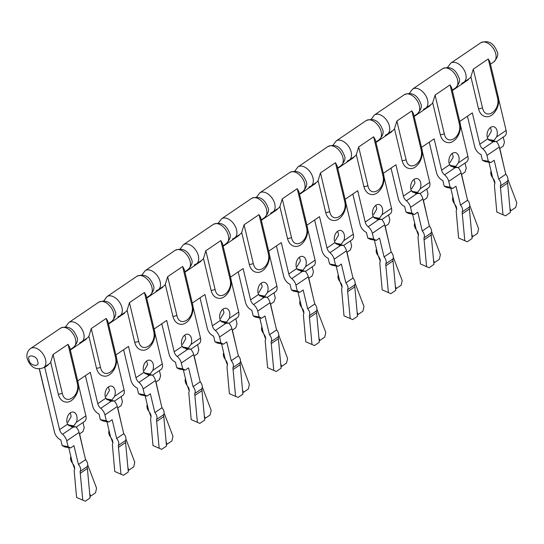 <?xml version="1.0" encoding="UTF-8"?>
<svg xmlns="http://www.w3.org/2000/svg" width="544" height="544" viewBox="0 0 544 544"><rect width="100%" height="100%" fill="white"/><g stroke="black" fill="none" stroke-linecap="round" stroke-linejoin="round"><path stroke-width="0.82" d="M488.872 140.202L496.23 141.515L492.544 141.8L487.784 138.802A7.528 5.025 -79.9 0 1 487.308 137.394A7.528 5.025 -79.9 0 1 488.458 129.778A7.528 5.025 -79.9 0 1 493.503 126.677A7.528 5.025 -79.9 0 1 497.046 130.778A7.528 5.025 -79.9 0 1 496.604 136.898L493.979 140.474L488.158 139.434M490.266 127.629A7.528 5.025 100.1 0 1 491.103 129.717A7.528 5.025 100.1 0 1 491.341 131.294L488.084 136.864M450.67 166.151L458.028 167.464L454.342 167.742L449.582 164.744A7.528 5.025 -79.9 0 1 449.106 163.336A7.528 5.025 -79.9 0 1 450.255 155.72A7.528 5.025 -79.9 0 1 455.301 152.619A7.528 5.025 -79.9 0 1 458.844 156.726A7.528 5.025 -79.9 0 1 458.402 162.84L455.777 166.416L449.956 165.376M452.064 153.571A7.528 5.025 100.1 0 1 452.9 155.659A7.528 5.025 100.1 0 1 453.138 157.236L449.881 162.806M412.468 192.093L419.825 193.406L416.14 193.691L411.38 190.692A7.528 5.025 -79.9 0 1 410.904 189.278A7.528 5.025 -79.9 0 1 412.053 181.669A7.528 5.025 -79.9 0 1 417.098 178.561A7.528 5.025 -79.9 0 1 420.641 182.668A7.528 5.025 -79.9 0 1 420.199 188.788L417.574 192.365L411.754 191.325M413.862 179.513A7.528 5.025 100.1 0 1 414.698 181.608A7.528 5.025 100.1 0 1 414.936 183.185L411.679 188.754M374.265 218.035L381.623 219.354L377.937 219.633L373.177 216.634A7.528 5.025 -79.9 0 1 372.701 215.227A7.528 5.025 -79.9 0 1 373.85 207.611A7.528 5.025 -79.9 0 1 378.896 204.51A7.528 5.025 -79.9 0 1 382.439 208.61A7.528 5.025 -79.9 0 1 381.99 214.73L379.372 218.307L373.551 217.267M375.659 205.462A7.528 5.025 100.1 0 1 376.496 207.55A7.528 5.025 100.1 0 1 376.734 209.127L373.476 214.696M336.063 243.984L343.414 245.296L339.735 245.575L334.975 242.583A7.528 5.025 -79.9 0 1 334.499 241.169A7.528 5.025 -79.9 0 1 335.648 233.56A7.528 5.025 -79.9 0 1 340.694 230.452A7.528 5.025 -79.9 0 1 344.236 234.559A7.528 5.025 -79.9 0 1 343.788 240.672L341.17 244.249L335.349 243.209M337.457 231.404A7.528 5.025 100.1 0 1 338.293 233.498A7.528 5.025 100.1 0 1 338.531 235.076L335.274 240.645M297.86 269.926L305.211 271.238L301.532 271.524L296.772 268.525A7.528 5.025 -79.9 0 1 296.296 267.118A7.528 5.025 -79.9 0 1 297.446 259.502A7.528 5.025 -79.9 0 1 302.491 256.401A7.528 5.025 -79.9 0 1 306.034 260.501A7.528 5.025 -79.9 0 1 305.585 266.621L302.967 270.198L297.146 269.158M299.254 257.353A7.528 5.025 100.1 0 1 300.091 259.44A7.528 5.025 100.1 0 1 300.329 261.018L297.072 266.587M259.658 295.875L267.009 297.187L263.33 297.466L258.57 294.467A7.528 5.025 -79.9 0 1 258.094 293.06A7.528 5.025 -79.9 0 1 259.243 285.444A7.528 5.025 -79.9 0 1 264.289 282.343A7.528 5.025 -79.9 0 1 267.832 286.45A7.528 5.025 -79.9 0 1 267.383 292.563L264.765 296.14L258.944 295.1M261.052 283.295A7.528 5.025 100.1 0 1 261.888 285.389A7.528 5.025 100.1 0 1 262.126 286.96L258.869 292.536M221.456 321.817L228.806 323.129L225.128 323.415L220.368 320.416A7.528 5.025 -79.9 0 1 219.892 319.002A7.528 5.025 -79.9 0 1 221.041 311.392A7.528 5.025 -79.9 0 1 226.086 308.285A7.528 5.025 -79.9 0 1 229.629 312.392A7.528 5.025 -79.9 0 1 229.18 318.512L226.562 322.089L220.742 321.048M222.85 309.237A7.528 5.025 100.1 0 1 223.686 311.331A7.528 5.025 100.1 0 1 223.924 312.909L220.667 318.478M183.253 347.759L190.604 349.078L186.925 349.357L182.165 346.358A7.528 5.025 -79.9 0 1 181.689 344.95A7.528 5.025 -79.9 0 1 182.838 337.334A7.528 5.025 -79.9 0 1 187.884 334.234A7.528 5.025 -79.9 0 1 191.427 338.334A7.528 5.025 -79.9 0 1 190.978 344.454L188.36 348.031L182.539 346.99M184.647 335.186A7.528 5.025 100.1 0 1 185.484 337.273A7.528 5.025 100.1 0 1 185.722 338.851L182.464 344.42M145.051 373.708L152.402 375.02L148.723 375.299L143.963 372.307A7.528 5.025 -79.9 0 1 143.487 370.892A7.528 5.025 -79.9 0 1 144.636 363.283A7.528 5.025 -79.9 0 1 149.675 360.176A7.528 5.025 -79.9 0 1 153.224 364.283A7.528 5.025 -79.9 0 1 152.776 370.396L150.158 373.973L144.337 372.939M146.445 361.128A7.528 5.025 100.1 0 1 147.281 363.222A7.528 5.025 100.1 0 1 147.519 364.8L144.262 370.369M106.848 399.65L114.199 400.962L110.52 401.248L105.76 398.249A7.528 5.025 -79.9 0 1 105.284 396.841A7.528 5.025 -79.9 0 1 106.434 389.225A7.528 5.025 -79.9 0 1 111.472 386.124A7.528 5.025 -79.9 0 1 115.022 390.225A7.528 5.025 -79.9 0 1 114.573 396.345L111.955 399.922L106.134 398.881M108.242 387.076A7.528 5.025 100.1 0 1 109.079 389.164A7.528 5.025 100.1 0 1 109.317 390.742L106.053 396.311M68.646 425.598L75.997 426.911L72.318 427.19L67.558 424.191A7.528 5.025 -79.9 0 1 67.082 422.783A7.528 5.025 -79.9 0 1 68.231 415.167A7.528 5.025 -79.9 0 1 73.27 412.066A7.528 5.025 -79.9 0 1 76.82 416.174A7.528 5.025 -79.9 0 1 76.371 422.287L73.753 425.864L67.932 424.823M70.04 413.018A7.528 5.025 100.1 0 1 70.876 415.113A7.528 5.025 100.1 0 1 71.108 416.684L67.85 422.26M496.604 136.898L506.104 130.444L498.515 98.573M468.343 79.71L452.356 90.569L468.343 79.71L468.241 79.274M430.141 105.652L414.154 116.511L430.141 105.652L430.039 105.216M391.938 131.6L375.952 142.46L391.938 131.6L391.836 131.165M353.736 157.542L337.749 168.402L353.736 157.542L353.634 157.107M315.534 183.491L299.547 194.344L315.534 183.491L315.432 183.049M277.331 209.433L261.344 220.293L277.331 209.433L277.229 208.998M239.129 235.375L223.142 246.235L239.129 235.375L239.027 234.94M200.926 261.324L184.94 272.184L200.926 261.324L200.824 260.889M162.724 287.266L146.737 298.126L162.724 287.266L162.622 286.831M124.522 313.215L108.535 324.074L124.522 313.215L124.42 312.78M86.319 339.157L70.332 350.016L86.319 339.157L86.217 338.722M48.015 364.664L48.117 365.099L44.744 367.39L59.568 429.617L67.558 424.191M76.371 422.287L85.877 415.834L78.282 383.962M77.69 380.895L90.304 372.327L97.77 403.675L105.76 398.249M114.573 396.345L124.08 389.892L116.484 358.02M115.892 354.953L128.506 346.385L135.973 377.726L143.963 372.307M152.776 370.396L162.282 363.943L154.686 332.071M154.095 329.011L166.709 320.436L174.175 351.784L182.165 346.358M190.978 344.454L200.484 338.001L192.889 306.129M192.297 303.062L204.911 294.494L212.384 325.842L220.368 320.416M229.18 318.512L238.687 312.059L231.091 280.187M230.5 277.12L243.114 268.552L250.587 299.894L258.57 294.467M267.383 292.563L276.889 286.11L269.294 254.238M268.702 251.172L281.316 242.604L288.789 273.952L296.772 268.525M305.585 266.621L315.092 260.168L307.496 228.296M306.904 225.23L319.518 216.662L326.992 248.003L334.975 242.583M343.788 240.672L353.294 234.219L345.698 202.348M345.107 199.288L357.721 190.713L365.194 222.061L373.177 216.634M381.99 214.73L391.496 208.277L383.901 176.406M383.309 173.339L395.923 164.771L403.396 196.119L411.38 190.692M420.199 188.788L429.699 182.335L422.103 150.464M421.512 147.397L434.126 138.829L441.599 170.17L449.582 164.744M458.402 162.84L467.901 156.386L460.306 124.515M459.714 121.448L472.335 112.88L479.801 144.228L487.784 138.802M506.104 130.444A8.106 5.052 55.8 0 1 504.716 136.088L496.42 141.726M504.138 167.375L499.834 148.444L503.2 146.152L504.465 142.31L503.22 137.102M493.979 141.114A8.106 5.052 -124.2 0 0 493.979 140.474M467.439 116.205L474.694 146.676A8.106 5.052 -124.2 0 0 481.039 154.55L482.385 160.215L488.328 161.276L486.941 155.441A8.106 5.052 -124.2 0 0 482.773 148.9A5.794 3.611 55.8 0 1 479.801 144.228M467.901 156.386A8.106 5.052 55.8 0 1 466.514 162.03L458.218 167.668M465.936 193.317L461.632 174.386L464.998 172.101L466.262 168.252L465.018 163.05M455.777 167.062A8.106 5.052 -124.2 0 0 455.777 166.416M429.236 142.147L436.492 172.625A8.106 5.052 -124.2 0 0 442.836 180.492L444.183 186.157L450.126 187.218L448.739 181.39A8.106 5.052 -124.2 0 0 444.57 174.842A5.794 3.611 55.8 0 1 441.599 170.17M429.699 182.335A8.106 5.052 55.8 0 1 428.312 187.979L420.016 193.616M427.734 219.259L423.429 200.335L426.795 198.043L428.06 194.201L426.816 188.992M417.574 193.004A8.106 5.052 -124.2 0 0 417.574 192.365M391.034 168.096L398.29 198.567A8.106 5.052 -124.2 0 0 404.634 206.441L405.98 212.099L411.924 213.16L410.536 207.332A8.106 5.052 -124.2 0 0 406.368 200.79A5.794 3.611 55.8 0 1 403.396 196.119M391.496 208.277A8.106 5.052 55.8 0 1 390.109 213.921L381.813 219.558M389.531 245.208L385.227 226.277L388.593 223.985L389.858 220.143L388.613 214.941M379.372 218.953A8.106 5.052 -124.2 0 0 379.372 218.307M352.825 194.038L360.087 224.509A8.106 5.052 -124.2 0 0 366.432 232.383L367.778 238.048L373.721 239.108L372.334 233.281A8.106 5.052 -124.2 0 0 368.166 226.732A5.794 3.611 55.8 0 1 365.194 222.061M353.294 234.219A8.106 5.052 55.8 0 1 351.907 239.87L343.611 245.5M351.329 271.15L347.024 252.226L350.39 249.934L351.655 246.085L350.411 240.883M341.17 244.895A8.106 5.052 -124.2 0 0 341.17 244.249M314.622 219.987L321.885 250.458A8.106 5.052 -124.2 0 0 328.229 258.332L329.576 263.99L335.519 265.05L334.132 259.223A8.106 5.052 -124.2 0 0 329.963 252.681A5.794 3.611 55.8 0 1 326.992 248.003M315.092 260.168A8.106 5.052 55.8 0 1 313.704 265.812L305.408 271.449M313.126 297.099L308.822 278.168L312.188 275.876L313.453 272.034L312.208 266.825M302.967 270.837A8.106 5.052 -124.2 0 0 302.967 270.198M276.42 245.929L283.682 276.4A8.106 5.052 -124.2 0 0 290.027 284.274L291.373 289.938L297.316 290.999L295.929 285.165A8.106 5.052 -124.2 0 0 291.761 278.623A5.794 3.611 55.8 0 1 288.789 273.952M276.889 286.11A8.106 5.052 55.8 0 1 275.502 291.754L267.206 297.391M274.924 323.041L270.62 304.11L273.986 301.825L275.244 297.976L274.006 292.774M264.765 296.786A8.106 5.052 -124.2 0 0 264.765 296.14M238.218 271.871L245.48 302.348A8.106 5.052 -124.2 0 0 251.824 310.216L253.171 315.88L259.114 316.941L257.727 311.114A8.106 5.052 -124.2 0 0 253.558 304.565A5.794 3.611 55.8 0 1 250.587 299.894M238.687 312.059A8.106 5.052 55.8 0 1 237.3 317.703L229.004 323.34M236.722 348.99L232.417 330.058L235.783 327.767L237.041 323.925L235.804 318.716M226.562 322.728A8.106 5.052 -124.2 0 0 226.562 322.089M200.015 297.82L207.278 328.29A8.106 5.052 -124.2 0 0 213.622 336.165L214.968 341.822L220.912 342.883L219.524 337.056A8.106 5.052 -124.2 0 0 215.356 330.514A5.794 3.611 55.8 0 1 212.384 325.842M200.484 338.001A8.106 5.052 55.8 0 1 199.097 343.645L190.801 349.282M198.519 374.932L194.215 356L197.581 353.709L198.839 349.867L197.601 344.665M188.36 348.677A8.106 5.052 -124.2 0 0 188.36 348.031M161.813 323.762L169.075 354.232A8.106 5.052 -124.2 0 0 175.42 362.107L176.766 367.771L182.709 368.832L181.322 363.004A8.106 5.052 -124.2 0 0 177.154 356.456A5.794 3.611 55.8 0 1 174.175 351.784M162.282 363.943A8.106 5.052 55.8 0 1 160.895 369.594L152.599 375.224M160.317 400.874L156.006 381.949L159.378 379.658L160.636 375.809L159.399 370.607M150.158 374.619A8.106 5.052 -124.2 0 0 150.158 373.973M123.61 349.71L130.873 380.181A8.106 5.052 -124.2 0 0 137.217 388.056L138.564 393.713L144.507 394.774L143.12 388.946A8.106 5.052 -124.2 0 0 138.951 382.405A5.794 3.611 55.8 0 1 135.973 377.726M124.08 389.892A8.106 5.052 55.8 0 1 122.692 395.536L114.396 401.173M122.114 426.822L117.803 407.891L121.176 405.6L122.434 401.758L121.196 396.549M111.955 400.561A8.106 5.052 -124.2 0 0 111.955 399.922M85.408 375.652L92.67 406.123A8.106 5.052 -124.2 0 0 99.015 413.998L100.361 419.662L106.304 420.723L104.917 414.888A8.106 5.052 -124.2 0 0 100.749 408.347A5.794 3.611 55.8 0 1 97.77 403.675M85.877 415.834A8.106 5.052 55.8 0 1 84.49 421.478L76.194 427.115M83.912 452.764L79.601 433.833L82.974 431.548L84.232 427.7L82.994 422.498M73.753 426.51A8.106 5.052 -124.2 0 0 73.753 425.864M39.46 369.07L54.468 432.072A8.106 5.052 -124.2 0 0 60.812 439.94L62.159 445.604L68.102 446.665L66.715 440.837A8.106 5.052 -124.2 0 0 62.546 434.289A5.794 3.611 55.8 0 1 59.568 429.617M44.642 366.955L44.744 367.39L44.152 367.288L44.744 367.39L48.117 365.099M493.041 178.405L494.863 183.471M510.177 210.759L510.87 210.725L509.966 208.359M491.116 171.272A5.556 3.468 -124.2 0 0 492.633 177.636M496.23 141.515A8.106 5.052 55.8 0 1 499.297 147.05L505.784 174.264A5.556 3.468 55.8 0 1 507.43 181.186L510.333 212.534L505.464 215.839L496.808 212.051L494.374 184.96A5.556 3.468 -124.2 0 0 492.728 178.038L488.968 162.241M488.328 161.276L490.817 162.574L484.874 161.514L482.385 160.215M454.838 204.347L456.661 209.413M471.974 236.708L472.668 236.674L471.764 234.301M452.914 197.214A5.556 3.468 -124.2 0 0 454.43 203.578M458.028 167.464A8.106 5.052 55.8 0 1 461.094 172.992L467.582 200.212A5.556 3.468 55.8 0 1 469.227 207.135L472.131 238.476L467.262 241.781L458.606 238L456.171 210.902A5.556 3.468 -124.2 0 0 454.526 203.98L450.765 188.19M450.126 187.218L452.615 188.516L446.672 187.456L444.183 186.157M416.636 230.296L418.458 235.362M433.772 262.65L434.466 262.616L433.561 260.243M414.712 223.156A5.556 3.468 -124.2 0 0 416.228 229.52M419.825 193.406A8.106 5.052 55.8 0 1 422.892 198.941L429.379 226.154A5.556 3.468 55.8 0 1 431.025 233.077L433.928 264.418L429.06 267.73L420.403 263.942L417.969 236.851A5.556 3.468 -124.2 0 0 416.323 229.928L412.556 214.132M411.924 213.16L414.412 214.465L408.469 213.404L405.98 212.099M378.434 256.238L380.256 261.304M395.57 288.592L396.263 288.558L395.359 286.192M376.509 249.104A5.556 3.468 -124.2 0 0 378.026 255.469M381.623 219.354A8.106 5.052 55.8 0 1 384.69 224.883L391.177 252.096A5.556 3.468 55.8 0 1 392.822 259.019L395.726 290.367L390.857 293.672L382.201 289.891L379.766 262.793A5.556 3.468 -124.2 0 0 378.121 255.87L374.354 240.081M373.721 239.108L376.21 240.407L370.267 239.346L367.778 238.048M340.231 282.18L342.054 287.252M357.367 314.541L358.061 314.507L357.156 312.134M338.307 275.046A5.556 3.468 -124.2 0 0 339.823 281.411M343.414 245.296A8.106 5.052 55.8 0 1 346.487 250.832L352.974 278.045A5.556 3.468 55.8 0 1 354.62 284.968L357.524 316.309L352.655 319.614L343.998 315.833L341.564 288.735A5.556 3.468 -124.2 0 0 339.918 281.819L336.151 266.023M335.519 265.05L338.008 266.356L332.064 265.295L329.576 263.99M302.029 308.128L303.851 313.194M319.165 340.483L319.858 340.449L318.954 338.082M300.104 300.995A5.556 3.468 -124.2 0 0 301.621 307.36M305.211 271.238A8.106 5.052 55.8 0 1 308.285 276.774L314.772 303.987A5.556 3.468 55.8 0 1 316.418 310.91L319.321 342.258L314.452 345.562L305.796 341.775L303.362 314.684A5.556 3.468 -124.2 0 0 301.716 307.761L297.949 291.965M297.316 290.999L299.805 292.298L293.862 291.237L291.373 289.938M263.826 334.07L265.649 339.136M280.962 366.432L281.656 366.398L280.752 364.024M261.902 326.937A5.556 3.468 -124.2 0 0 263.418 333.302M267.009 297.187A8.106 5.052 55.8 0 1 270.082 302.716L276.57 329.936A5.556 3.468 55.8 0 1 278.215 336.858L281.119 368.2L276.25 371.504L267.594 367.724L265.159 340.626A5.556 3.468 -124.2 0 0 263.514 333.703L259.746 317.914M259.114 316.941L261.596 318.24L255.66 317.179L253.171 315.88M225.624 360.019L227.446 365.085M242.76 392.374L243.454 392.34L242.549 389.966M223.7 352.879A5.556 3.468 -124.2 0 0 225.216 359.251M228.806 323.129A8.106 5.052 55.8 0 1 231.88 328.664L238.367 355.878A5.556 3.468 55.8 0 1 240.013 362.8L242.916 394.142L238.048 397.453L229.391 393.666L226.957 366.574A5.556 3.468 -124.2 0 0 225.311 359.652L221.544 343.856M220.912 342.883L223.394 344.189L217.457 343.128L214.968 341.822M187.422 385.961L189.244 391.027M204.558 418.316L205.251 418.282L204.347 415.915M185.497 378.828A5.556 3.468 -124.2 0 0 187.014 385.193M190.604 349.078A8.106 5.052 55.8 0 1 193.678 354.606L200.165 381.82A5.556 3.468 55.8 0 1 201.81 388.742L204.714 420.09L199.845 423.395L191.189 419.614L188.754 392.516A5.556 3.468 -124.2 0 0 187.109 385.594L183.342 369.804M182.709 368.832L185.191 370.131L179.255 369.07L176.766 367.771M149.219 411.903L151.042 416.976M166.355 444.264L167.049 444.23L166.144 441.857M147.295 404.77A5.556 3.468 -124.2 0 0 148.811 411.135M152.402 375.02A8.106 5.052 55.8 0 1 155.475 380.555L161.962 407.769A5.556 3.468 55.8 0 1 163.608 414.691L166.512 446.032L161.643 449.337L152.986 445.556L150.552 418.458A5.556 3.468 -124.2 0 0 148.906 411.543L145.139 395.746M144.507 394.774L146.989 396.08L141.052 395.019L138.564 393.713M111.017 437.852L112.839 442.918M128.153 470.206L128.846 470.172L127.942 467.806M109.092 430.719A5.556 3.468 -124.2 0 0 110.609 437.084M114.199 400.962A8.106 5.052 55.8 0 1 117.273 406.497L123.76 433.711A5.556 3.468 55.8 0 1 125.406 440.633L128.309 471.981L123.44 475.286L114.777 471.498L112.35 444.407A5.556 3.468 -124.2 0 0 110.704 437.485L106.937 421.688M106.304 420.723L108.786 422.022L102.85 420.961L100.361 419.662M72.814 463.794L74.637 468.86M89.95 496.155L90.644 496.121L89.74 493.748M70.883 456.661A5.556 3.468 -124.2 0 0 72.4 463.026M75.997 426.911A8.106 5.052 55.8 0 1 79.07 432.439L85.558 459.66A5.556 3.468 55.8 0 1 87.203 466.582L90.107 497.923L85.238 501.228L76.575 497.447L74.147 470.349A5.556 3.468 -124.2 0 0 72.502 463.427L68.734 447.637M68.102 446.665L70.584 447.964L64.648 446.903L62.159 445.604M505.689 173.862A5.556 3.468 -124.2 0 0 505.961 174.175L505.804 174.284M506.09 174.617L505.961 174.175M510.87 210.725L515.739 207.42L516.8 202.776L507.94 179.486M490.817 162.574L494.183 160.283L498.664 179.098L505.784 174.264M467.486 199.804A5.556 3.468 -124.2 0 0 467.758 200.124L467.602 200.233M467.888 200.566L467.758 200.124M472.668 236.674L477.537 233.362L478.598 228.718L469.737 205.435M452.615 188.516L455.981 186.232L460.462 205.04L467.582 200.212M429.284 225.753A5.556 3.468 -124.2 0 0 429.556 226.066L422.26 230.989A5.556 3.468 55.8 0 1 423.912 237.912L431.025 233.077M429.685 226.508L429.556 226.066M434.466 262.616L439.334 259.311L440.395 254.667L431.535 231.377M414.412 214.465L417.778 212.174L422.26 230.989M391.082 251.695A5.556 3.468 -124.2 0 0 391.354 252.015L391.197 252.124M391.483 252.457L391.354 252.015M396.263 288.558L401.132 285.253L402.193 280.609L393.326 257.326M376.21 240.407L379.576 238.122L384.057 256.931L391.177 252.096M352.879 277.644A5.556 3.468 -124.2 0 0 353.151 277.957L345.855 282.88A5.556 3.468 55.8 0 1 347.507 289.796L354.62 284.968M353.28 278.399L353.151 277.957M358.061 314.507L362.93 311.202L363.99 306.551L355.123 283.268M338.008 266.356L341.374 264.064L345.855 282.88M314.677 303.586A5.556 3.468 -124.2 0 0 314.949 303.899L314.792 304.008M315.078 304.341L314.949 303.899M319.858 340.449L324.727 337.144L325.788 332.5L316.921 309.21M299.805 292.298L303.171 290.006L307.652 308.822L314.772 303.987M276.474 329.528A5.556 3.468 -124.2 0 0 276.746 329.848L276.59 329.956M276.876 330.29L276.746 329.848M281.656 366.398L286.525 363.086L287.586 358.442L278.718 335.158M261.596 318.24L264.969 315.955L269.45 334.764L276.57 329.936M238.272 355.477A5.556 3.468 -124.2 0 0 238.544 355.79L238.388 355.898M238.673 356.232L238.544 355.79M243.454 392.34L248.322 389.035L249.383 384.39L240.516 361.1M223.394 344.189L226.766 341.897L231.248 360.713L238.367 355.878M200.07 381.419A5.556 3.468 -124.2 0 0 200.342 381.738L200.185 381.847M200.471 382.18L200.342 381.738M205.251 418.282L210.12 414.977L211.181 410.332L202.314 387.049M185.191 370.131L188.564 367.846L193.045 386.655L200.165 381.82M161.867 407.368A5.556 3.468 -124.2 0 0 162.139 407.68L161.983 407.789M162.268 408.122L162.139 407.68M167.049 444.23L171.918 440.926L172.978 436.274L164.111 412.991M146.989 396.08L150.362 393.788L154.843 412.604L161.962 407.769M123.665 433.31A5.556 3.468 -124.2 0 0 123.937 433.622L123.78 433.731M124.066 434.064L123.937 433.622M128.846 470.172L133.715 466.868L134.776 462.223L125.909 438.933M108.786 422.022L112.159 419.73L116.64 438.546L123.76 433.711M85.462 459.252A5.556 3.468 -124.2 0 0 85.734 459.571L85.578 459.68M85.864 460.013L85.734 459.571M90.644 496.121L95.513 492.81L96.574 488.165L87.706 464.882M70.584 447.964L73.957 445.679L78.438 464.488L85.558 459.66M498.664 179.098A5.556 3.468 55.8 0 1 500.317 186.021L507.43 181.186M500.317 186.021L502.962 214.411M460.462 205.04A5.556 3.468 55.8 0 1 462.114 211.963L469.227 207.135M462.114 211.963L464.76 240.353M423.912 237.912L426.557 266.302M384.057 256.931A5.556 3.468 55.8 0 1 385.71 263.854L392.822 259.019M385.71 263.854L388.355 292.244M347.507 289.796L350.152 318.186M307.652 308.822A5.556 3.468 55.8 0 1 309.305 315.744L316.418 310.91M309.305 315.744L311.95 344.134M269.45 334.764A5.556 3.468 55.8 0 1 271.102 341.686L278.215 336.858M271.102 341.686L273.748 370.076M231.248 360.713A5.556 3.468 55.8 0 1 232.9 367.635L240.013 362.8M232.9 367.635L235.545 396.025M193.045 386.655A5.556 3.468 55.8 0 1 194.698 393.577L201.81 388.742M194.698 393.577L197.343 421.967M154.843 412.604A5.556 3.468 55.8 0 1 156.495 419.519L163.608 414.691M156.495 419.519L159.134 447.909M116.64 438.546A5.556 3.468 55.8 0 1 118.293 445.468L125.406 440.633M118.293 445.468L120.931 473.858M78.438 464.488A5.556 3.468 55.8 0 1 80.09 471.41L87.203 466.582M80.09 471.41L82.729 499.8M507.742 182.995L500.623 187.83M496.808 212.051L505.464 215.839M469.54 208.937L462.42 213.772M458.606 238L467.262 241.781M431.338 234.886L424.218 239.714M420.403 263.942L429.06 267.73M393.135 260.828L386.016 265.662M382.201 289.891L390.857 293.672M354.933 286.776L347.813 291.604M343.998 315.833L352.655 319.614M316.73 312.718L309.611 317.553M305.796 341.775L314.452 345.562M278.528 338.66L271.408 343.495M267.594 367.724L276.25 371.504M240.326 364.609L233.206 369.437M229.391 393.666L238.048 397.453M202.123 390.551L195.004 395.386M191.189 419.614L199.845 423.395M163.921 416.5L156.801 421.328M152.986 445.556L161.643 449.337M125.718 442.442L118.599 447.277M114.777 471.498L123.44 475.286M87.516 468.384L80.396 473.219M76.575 497.447L85.238 501.228M153.639 331.058A2.897 1.176 -13.4 0 0 154.333 330.011L146.091 295.426L144.439 292.454L129.458 302.634L138.652 341.231C141.392 354.797 157.223 344.053 153.639 331.058L144.439 292.454M103.802 300.812L106.978 296.623A11.58 7.222 55.8 0 1 115.505 297.969A11.58 7.222 55.8 0 1 121.965 307.72A11.58 7.222 55.8 0 1 119.986 315.785L125.61 311.97A11.58 7.222 55.8 0 0 127.085 310.332L129.458 302.634M165.288 284.39L172.863 316.18A2.897 1.176 166.6 0 0 176.854 315.289C179.595 328.848 195.425 318.111 191.842 305.116A2.897 1.176 -13.4 0 0 192.535 304.062L184.294 269.477L182.641 266.512L167.661 276.685L165.288 284.39A11.58 7.222 -124.2 0 1 163.812 286.022L158.188 289.843A11.58 7.222 -124.2 0 0 160.167 281.772A11.58 7.222 -124.2 0 0 153.707 272.027A11.58 7.222 -124.2 0 0 145.18 270.674L142.004 274.87M115.437 357.007A2.897 1.176 -13.4 0 0 116.13 355.953L107.889 321.368L106.236 318.403L91.256 328.576L100.45 367.18C103.19 380.739 119.02 370.002 115.437 357.007L106.236 318.403M65.6 326.76L68.775 322.565A11.58 7.222 55.8 0 1 77.296 323.918A11.58 7.222 55.8 0 1 83.762 333.662A11.58 7.222 55.8 0 1 81.784 341.727L87.407 337.912A11.58 7.222 55.8 0 0 88.883 336.28L91.256 328.576M77.234 382.949A2.897 1.176 -13.4 0 0 77.928 381.902L69.686 347.317L68.034 344.345L53.054 354.518L62.247 393.122C64.988 406.688 80.818 395.944 77.234 382.949L68.034 344.345M203.49 258.441L211.065 290.238A2.897 1.176 166.6 0 0 215.057 289.347C217.797 302.906 233.628 292.162 230.044 279.167A2.897 1.176 -13.4 0 0 230.738 278.12L222.496 243.535L220.844 240.57L205.863 250.743L203.49 258.441A11.58 7.222 55.8 0 1 202.014 260.08L196.391 263.894A11.58 7.222 -124.2 0 0 198.376 255.83A11.58 7.222 -124.2 0 0 191.91 246.085A11.58 7.222 -124.2 0 0 183.382 244.732L180.207 248.928M241.692 232.499L249.268 264.296A2.897 1.176 166.6 0 0 253.266 263.398C256 276.964 271.83 266.22 268.246 253.225A2.897 1.176 -13.4 0 0 268.94 252.178L260.698 217.593L259.046 214.622L244.066 224.794L241.692 232.499A11.58 7.222 55.8 0 1 240.217 234.138L234.593 237.952A11.58 7.222 -124.2 0 0 236.579 229.888A11.58 7.222 -124.2 0 0 230.112 220.136A11.58 7.222 -124.2 0 0 221.585 218.79L218.409 222.979M279.895 206.557L287.47 238.347A2.897 1.176 166.6 0 0 291.468 237.456C294.202 251.015 310.032 240.278 306.449 227.283A2.897 1.176 -13.4 0 0 307.142 226.229L298.901 191.644L297.248 188.68L282.268 198.852L279.895 206.557A11.58 7.222 55.8 0 1 278.419 208.189L272.796 212.004A11.58 7.222 -124.2 0 0 274.781 203.939A11.58 7.222 -124.2 0 0 268.314 194.194A11.58 7.222 -124.2 0 0 259.787 192.841L256.612 197.037M318.097 180.608L325.672 212.405A2.897 1.176 166.6 0 0 329.671 211.507C332.404 225.073 348.235 214.329 344.651 201.334A2.897 1.176 -13.4 0 0 345.345 200.287L337.103 165.702L335.451 162.731L320.47 172.91L318.097 180.608A11.58 7.222 55.8 0 1 316.622 182.247L310.998 186.062A11.58 7.222 -124.2 0 0 312.984 177.997A11.58 7.222 -124.2 0 0 306.517 168.246A11.58 7.222 -124.2 0 0 297.99 166.899L294.814 171.088M356.3 154.666L363.875 186.456A2.897 1.176 166.6 0 0 367.873 185.565C370.607 199.124 386.437 188.387 382.854 175.392A2.897 1.176 -13.4 0 0 383.547 174.338L375.306 139.754L373.653 136.789L358.673 146.962L356.3 154.666A11.58 7.222 55.8 0 1 354.824 156.298L349.207 160.12A11.58 7.222 -124.2 0 0 351.186 152.048A11.58 7.222 -124.2 0 0 344.719 142.304A11.58 7.222 -124.2 0 0 336.192 140.95L333.016 145.146M394.502 128.717L402.077 160.514A2.897 1.176 166.6 0 0 406.076 159.623C408.809 173.182 424.64 162.438 421.056 149.444A2.897 1.176 -13.4 0 0 421.75 148.396L413.508 113.812L411.856 110.847L396.875 121.02L394.502 128.717A11.58 7.222 55.8 0 1 393.026 130.356L387.41 134.171A11.58 7.222 -124.2 0 0 389.388 126.106A11.58 7.222 -124.2 0 0 382.922 116.362A11.58 7.222 -124.2 0 0 374.394 115.008L371.219 119.204M432.704 102.775L440.28 134.572A2.897 1.176 166.6 0 0 444.278 133.674C447.018 147.24 462.842 136.496 459.258 123.502A2.897 1.176 -13.4 0 0 459.952 122.454L451.71 87.87L450.058 84.898L435.078 95.071L432.704 102.775A11.58 7.222 55.8 0 1 431.229 104.414L425.612 108.229A11.58 7.222 -124.2 0 0 427.591 100.164A11.58 7.222 -124.2 0 0 421.124 90.413A11.58 7.222 -124.2 0 0 412.597 89.066L409.421 93.255M470.907 76.833L478.482 108.623A2.897 1.176 166.6 0 0 482.48 107.732C485.221 121.292 501.044 110.554 497.461 97.56A2.897 1.176 -13.4 0 0 498.154 96.506L489.913 61.921L488.26 58.956L473.28 69.129L470.907 76.833A11.58 7.222 55.8 0 1 469.431 78.465L463.814 82.28A11.58 7.222 -124.2 0 0 465.793 74.215A11.58 7.222 -124.2 0 0 459.326 64.471A11.58 7.222 -124.2 0 0 450.799 63.118L447.624 67.313M53.054 354.518L50.68 362.222A11.58 7.222 55.8 0 1 49.205 363.861L43.581 367.676A11.58 7.222 55.8 0 0 45.56 359.611A11.58 7.222 55.8 0 0 39.093 349.86A11.58 7.222 55.8 0 0 30.573 348.514L60.534 328.161A11.58 7.222 55.8 0 1 69.061 329.514A11.58 7.222 55.8 0 1 75.528 339.259A11.58 7.222 55.8 0 1 73.549 347.324L70.224 349.581M493.109 141.882L482.773 148.9M454.906 167.831L444.57 174.842M416.697 193.773L406.368 200.79M378.495 219.715L368.166 226.732M340.292 245.664L329.963 252.681M302.09 271.606L291.761 278.623M263.888 297.554L253.558 304.565M225.685 323.496L215.356 330.514M187.483 349.438L177.154 356.456M149.28 375.387L138.951 382.405M111.078 401.329L100.749 408.347M72.876 427.278L62.546 434.289M486.941 155.441L499.297 147.05M448.739 181.39L461.094 172.992M410.536 207.332L422.892 198.941M372.334 233.281L384.69 224.883M334.132 259.223L346.487 250.832M295.929 285.165L308.285 276.774M257.727 311.114L270.082 302.716M219.524 337.056L231.88 328.664M181.322 363.004L193.678 354.606M143.12 388.946L155.475 380.555M104.917 414.888L117.273 406.497M66.715 440.837L79.07 432.439M136.938 276.27C144.432 273.414 149.892 276.413 153.32 285.274C154.788 287.939 153.666 291.326 149.954 295.433A11.58 7.222 -124.2 0 0 151.932 287.368A11.58 7.222 -124.2 0 0 145.466 277.624A11.58 7.222 -124.2 0 0 136.938 276.27L106.978 296.623M111.751 321.382C115.464 317.268 116.586 313.881 115.117 311.216C111.69 302.355 106.23 299.356 98.736 302.219A11.58 7.222 55.8 0 1 107.263 303.566A11.58 7.222 55.8 0 1 113.73 313.317A11.58 7.222 55.8 0 1 111.751 321.382L108.426 323.632M175.141 250.328C182.634 247.472 188.095 250.471 191.522 259.325C192.991 261.99 191.869 265.384 188.156 269.491A11.58 7.222 -124.2 0 0 190.135 261.426A11.58 7.222 -124.2 0 0 183.668 251.682A11.58 7.222 -124.2 0 0 175.141 250.328L145.18 270.674M37.577 361.393C40.542 367.778 29.036 365.718 29.09 359.876C26.126 353.498 37.624 355.552 37.577 361.393M213.343 224.386C220.837 221.524 226.297 224.522 229.724 233.383C231.2 236.048 230.071 239.435 226.358 243.549A11.58 7.222 -124.2 0 0 228.337 235.484A11.58 7.222 -124.2 0 0 221.87 225.733A11.58 7.222 -124.2 0 0 213.343 224.386L183.382 244.732M251.546 198.438C259.039 195.582 264.5 198.58 267.927 207.434C269.402 210.1 268.274 213.493 264.561 217.6A11.58 7.222 -124.2 0 0 266.54 209.535A11.58 7.222 -124.2 0 0 260.073 199.791A11.58 7.222 -124.2 0 0 251.546 198.438L221.585 218.79M289.748 172.496C297.242 169.633 302.702 172.632 306.129 181.492C307.605 184.158 306.476 187.544 302.763 191.658A11.58 7.222 -124.2 0 0 304.742 183.593A11.58 7.222 -124.2 0 0 298.275 173.842A11.58 7.222 -124.2 0 0 289.748 172.496L259.787 192.841M327.95 146.547C335.444 143.691 340.904 146.69 344.332 155.55C345.807 158.216 344.678 161.602 340.966 165.709A11.58 7.222 -124.2 0 0 342.944 157.644A11.58 7.222 -124.2 0 0 336.478 147.9A11.58 7.222 -124.2 0 0 327.95 146.547L297.99 166.899M366.153 120.605C373.646 117.749 379.107 120.748 382.534 129.601C384.01 132.267 382.881 135.66 379.168 139.767A11.58 7.222 -124.2 0 0 381.147 131.702A11.58 7.222 -124.2 0 0 374.68 121.958A11.58 7.222 -124.2 0 0 366.153 120.605L336.192 140.95M404.355 94.663C411.849 91.8 417.309 94.799 420.736 103.659C422.212 106.325 421.083 109.711 417.37 113.825A11.58 7.222 -124.2 0 0 419.349 105.76A11.58 7.222 -124.2 0 0 412.882 96.009A11.58 7.222 -124.2 0 0 404.355 94.663L374.394 115.008M442.558 68.714C450.051 65.858 455.512 68.857 458.939 77.71C460.414 80.376 459.286 83.769 455.573 87.876A11.58 7.222 -124.2 0 0 457.552 79.812A11.58 7.222 -124.2 0 0 451.085 70.067A11.58 7.222 -124.2 0 0 442.558 68.714L412.597 89.066M480.76 42.772C488.254 39.909 493.714 42.908 497.141 51.768C498.617 54.434 497.488 57.82 493.775 61.934A11.58 7.222 -124.2 0 0 495.754 53.87A11.58 7.222 -124.2 0 0 489.287 44.118A11.58 7.222 -124.2 0 0 480.76 42.772L450.799 63.118M138.652 341.231A2.897 1.176 166.6 0 1 134.66 342.128A14.477 9.67 100.1 0 0 141.481 350.023C149.144 352.165 157.114 339.422 154.333 330.011M127.085 310.332L134.66 342.128M176.854 315.289L167.661 276.685M191.842 305.116L182.641 266.512M100.45 367.18A2.897 1.176 166.6 0 1 96.458 368.07A14.477 9.67 100.1 0 0 103.278 375.965C110.942 378.114 118.912 365.364 116.13 355.953M88.883 336.28L96.458 368.07M172.863 316.18A14.477 9.67 100.1 0 0 179.683 324.074C187.354 326.223 195.316 313.473 192.535 304.062M215.057 289.347L205.863 250.743M62.247 393.122A2.897 1.176 166.6 0 1 58.256 394.019A14.477 9.67 100.1 0 0 65.076 401.907C72.74 404.056 80.709 391.313 77.928 381.902M50.68 362.222L58.256 394.019M44.792 391.456A2.897 1.176 166.6 0 1 44.581 391.143L45.172 393.067M230.044 279.167L220.844 240.57M211.065 290.238A14.477 9.67 100.1 0 0 217.886 298.132C225.556 300.274 233.519 287.531 230.738 278.12M253.266 263.398L244.066 224.794M268.246 253.225L259.046 214.622M249.268 264.296A14.477 9.67 100.1 0 0 256.088 272.184C263.758 274.332 271.721 261.589 268.94 252.178M291.468 237.456L282.268 198.852M306.449 227.283L297.248 188.68M287.47 238.347A14.477 9.67 100.1 0 0 294.29 246.242C301.961 248.39 309.924 235.64 307.142 226.229M329.671 211.507L320.47 172.91M344.651 201.334L335.451 162.731M325.672 212.405A14.477 9.67 100.1 0 0 332.493 220.3C340.163 222.442 348.126 209.698 345.345 200.287M367.873 185.565L358.673 146.962M382.854 175.392L373.653 136.789M363.875 186.456A14.477 9.67 100.1 0 0 370.695 194.351C378.366 196.5 386.328 183.75 383.547 174.338M406.076 159.623L396.875 121.02M421.056 149.444L411.856 110.847M402.077 160.514A14.477 9.67 100.1 0 0 408.898 168.409C416.568 170.551 424.531 157.808 421.75 148.396M444.278 133.674L435.078 95.071M459.258 123.502L450.058 84.898M440.28 134.572A14.477 9.67 100.1 0 0 447.1 142.46C454.77 144.609 462.733 131.866 459.952 122.454M482.48 107.732L473.28 69.129M497.461 97.56L488.26 58.956M478.482 108.623A14.477 9.67 100.1 0 0 485.302 116.518C492.973 118.667 500.936 105.917 498.154 96.506M60.534 328.161C68.027 325.305 73.488 328.304 76.915 337.158C78.384 339.83 77.262 343.216 73.549 347.324M30.573 348.514C27.411 350.928 26.289 354.321 27.2 358.68C30.634 367.533 36.094 370.532 43.581 367.676M149.954 295.433L146.635 297.69M188.156 269.491L184.838 271.748M98.736 302.219L68.775 322.565M226.358 243.549L223.04 245.8M264.561 217.6L261.242 219.858M302.763 191.658L299.445 193.909M340.966 165.709L337.647 167.967M379.168 139.767L375.85 142.025M417.37 113.825L414.052 116.076M455.573 87.876L452.254 90.134M493.775 61.934L490.457 64.185M117.878 316.805L119.986 315.785M156.08 290.863L158.188 289.843M79.676 342.754L81.784 341.727M194.283 264.914L196.391 263.894M44.581 391.143L39.324 369.077M232.485 238.972L234.593 237.952M270.688 213.03L272.796 212.004M308.89 187.082L310.998 186.062M347.092 161.14L349.207 160.12M385.295 135.191L387.41 134.171M423.497 109.249L425.612 108.229M461.7 83.307L463.814 82.28"/></g></svg>
